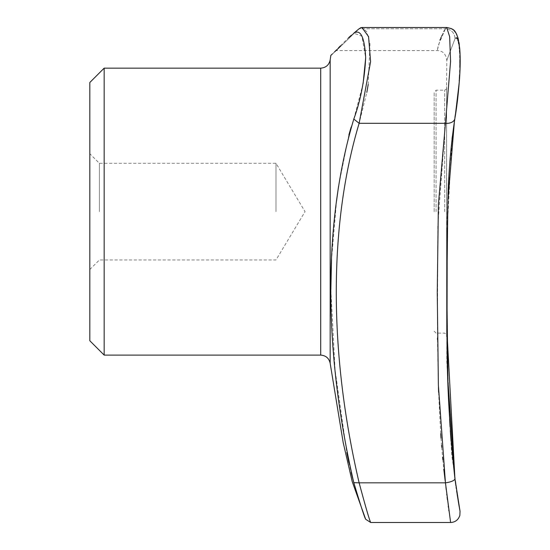 <?xml version="1.0" encoding="UTF-8"?>
<svg xmlns="http://www.w3.org/2000/svg" width="550" height="550" viewBox="0 0 550 550"><rect width="100%" height="100%" fill="white"/><g stroke="black" fill="none" stroke-linecap="round" stroke-linejoin="round"><path stroke-width="0.41" stroke-dasharray="2.75 2.06" d="M89.822 340.759L89.822 82.5M89.822 211.633L89.822 153.732L89.822 211.633M275.997 211.633L275.997 163.295L275.997 211.633M99.385 211.633L99.385 163.295L99.385 211.633M434.17 211.633L434.17 92.063L434.17 211.633M351.306 35.269L353.808 33.165L361.866 36.128L365.681 57.805M363.096 83.655L353.808 119.061L351.168 127.064M330.853 55.344L331.506 54.794M332.379 53.969L334.428 52.016M336.641 49.782L338.401 47.96M340.409 45.87L348.583 37.709M455.036 479.442L454.919 478.555C461.326 520.829 461.326 520.829 454.919 478.555A9.563 2.929 -7.5 0 1 454.926 478.624A9.563 2.929 -7.5 0 1 445.445 482.824L359.136 482.824C365.791 507.616 369.655 520.836 370.721 522.5C369.621 520.733 365.764 507.513 359.136 482.824L353.808 482.666L361.859 508.832M364.313 515.652L365.681 519.283M348.906 134.812L338.553 186.292M336.586 200.626L331.519 259.593M330.853 289.795L335.053 369.772L346.803 452.567M348.872 462.488L351.189 472.519M104.17 355.107L104.17 68.152M444.304 30.711L445.445 28.758A9.563 9.281 31 0 1 454.919 38.968C461.319 27.775 461.34 86.226 454.919 117.37A9.563 6.353 9.6 0 1 454.877 118.498A9.563 6.353 9.6 0 1 445.445 123.31L437.793 225.885L437.463 338.332M455.379 114.51L455.62 112.97M455.647 112.798L455.916 110.976M456.197 109.037L456.534 106.576M457.284 100.726L457.758 96.656M457.923 95.184L458.184 92.668M458.576 88.701L458.624 88.179M458.851 85.539L459.202 81.056M459.305 79.606L459.36 78.822M459.587 74.889L459.731 71.871M459.759 71.211L459.896 66.887M459.931 59.269L459.635 51.707M459.566 50.786L459.367 48.599M459.257 47.575L458.741 43.986M458.446 42.515L458.013 40.837M457.82 40.26L457.181 38.844M456.459 38.087L455.936 38.019M455.744 38.087L454.919 38.968L446.82 60.335L454.919 38.968A9.563 9.281 -149 0 0 445.445 28.758L438.377 45.141L437.257 50.607L440 40.081M445.617 28.442L446.703 27.5L449.666 36.74L450.567 61.559L445.445 123.31L359.136 123.31L366.822 92.386M446.6 333.286L446.6 88.234L446.6 333.286M454.926 478.624L455.214 480.769M437.477 339.412L438.446 387.393M438.611 392.294L440.694 433.696M441.004 438.123L441.554 445.314M441.712 447.308L442.564 457.071M442.812 459.642L443.788 469.116M445.156 480.611L445.445 482.824M454.905 478.459L451.096 441.396M450.306 430.616L450.051 426.731M449.584 419.072L447.363 357.294M447.342 356.331L446.923 321.386M446.923 320.65L446.916 255.365M446.923 254.554L447.267 225.101M447.356 220.316L447.391 218.804M448.188 192.115L448.772 179.396M448.903 177.059L449.185 172.074M449.46 167.729L449.811 162.614M450.216 157.279L454.561 119.536M368.218 84.453L369.985 43.931L366.74 31.707L361.948 27.5L361.226 27.582M360.401 27.885L359.308 28.614M459.642 509.163L459.546 508.626M459.449 508.09L459.319 507.375M458.769 504.24L458.693 503.772M458.583 503.161L458.377 501.93M458.212 500.913L457.689 497.709M457.676 497.633L457.408 495.928M457.188 494.498L456.864 492.394M456.638 490.854L456.314 488.682M456.081 487.039L455.785 484.976M440.309 39.256L440.736 38.177M440.942 37.675L441.554 36.252M441.732 35.853L443.871 31.508M359.136 482.824C328.659 352.316 328.673 224.778 359.136 123.31L353.808 119.061M445.624 484.433L445.926 487.135M446.188 489.445L446.744 494.168M446.848 495L447.102 497.097M447.432 499.751L447.837 502.927M447.865 503.126L448.264 506.144M448.401 507.203L448.807 510.139M448.896 510.799L450.615 522.5M357.046 30.491L336.346 50.607L357.136 30.415M452.293 136.703L454.877 118.498A9.563 6.353 9.6 0 0 454.919 117.37M451.007 28.442L446.703 27.5L445.445 28.758L359.136 28.758L354.929 32.244M353.808 33.165L359.136 28.758L445.445 28.758M436.081 211.633L436.081 90.152L436.081 211.633M330.165 363.268L330.165 59.991M320.698 355.107L320.698 68.152M444.689 211.633L444.689 90.152L444.689 211.633M89.822 269.528L99.385 259.964L275.997 259.964L305.037 211.633L275.997 163.295L99.385 163.295L89.822 153.732M446.6 211.633L446.6 335.019L444.689 333.107L436.081 333.107L434.17 331.196M446.6 88.241C447.095 88.461 446.456 89.093 444.689 90.152L436.081 90.152L434.17 92.063M455.077 117.287L455.187 116.607M459.312 81.833L459.491 79.331M459.745 75.323L460.054 68.413M460.178 60.362L459.993 52.807M459.669 48.042L459.326 44.777M459.009 42.563L458.542 40.04M456.665 34.21L456.397 33.681M453.736 30.229L453.2 29.776M447.226 227.865L452.024 139.019M361.948 27.5L446.703 27.5M446.6 336.717L446.6 86.542L446.793 361.398L451.612 454.19L459.951 510.861M331.698 54.615L336.346 50.607L437.257 50.607C442.709 50.662 445.892 53.907 446.82 60.335L446.6 86.542M455.888 485.684L456.631 490.793M458.597 503.195L458.831 504.549M459.188 506.598L459.903 510.565M357.699 29.941L354.839 32.319M355.637 31.659L358.586 29.205"/><path stroke-width="0.82" d="M104.17 68.152L89.822 82.5L89.822 340.759L104.17 355.107L104.17 68.152L320.698 68.152L320.698 355.107L104.17 355.107M365.681 57.805L363.096 83.655M357.136 30.415L353.808 33.165C323.125 62.776 323.125 62.776 353.808 33.165C360.621 28.923 364.581 37.159 365.681 57.881C364.547 80.211 360.594 100.609 353.808 119.061C323.118 221.533 323.125 350.584 353.808 482.666C360.594 505.326 364.547 517.529 365.681 519.283C364.567 517.577 360.607 505.368 353.808 482.666L351.189 472.519M331.506 54.794L332.379 53.969M334.428 52.016L336.641 49.782M338.401 47.96L340.409 45.87M348.583 37.709L351.306 35.269M361.859 508.832L364.313 515.652M351.168 127.064L348.906 134.812M338.553 186.292L336.586 200.626M331.519 259.593L330.853 289.795M346.803 452.567L348.872 462.488M454.919 117.37L455.379 114.51M455.916 110.976L456.197 109.037M456.534 106.576L457.284 100.726M457.758 96.656L457.923 95.184M458.184 92.668L458.576 88.701M458.624 88.179L458.851 85.539M459.202 81.056L459.305 79.606M459.36 78.822L459.587 74.889M459.731 71.871L459.759 71.211M459.896 66.887L459.931 59.269M459.635 51.707L459.566 50.786M459.367 48.599L459.257 47.575M458.741 43.986L458.446 42.515M458.013 40.837L457.82 40.26M457.181 38.844L456.459 38.087M454.561 119.536L447.858 201.224L446.82 288.991L447.954 381.439L454.919 478.555A9.563 2.929 172.5 0 1 454.926 478.624L454.926 478.624A9.563 2.929 172.5 0 1 445.445 482.824L445.624 484.433M437.463 338.332L437.477 339.412M438.446 387.393L438.611 392.294M440.694 433.696L441.004 438.123M441.554 445.314L441.712 447.308M442.564 457.071L442.812 459.642M443.788 469.116L445.156 480.611M451.096 441.396L450.306 430.616M450.051 426.731L449.584 419.072M447.363 357.294L447.342 356.331M446.923 321.386L446.923 320.65M446.916 255.365L446.923 254.554M447.267 225.101L447.356 220.316M447.391 218.804L448.188 192.115M448.772 179.396L448.903 177.059M449.185 172.074L449.46 167.729M449.811 162.614L450.216 157.279M366.822 92.386L368.218 84.453M361.226 27.582L360.401 27.885M459.903 510.565L459.642 509.163M459.546 508.626L459.449 508.09M459.319 507.375L459.044 505.828M459.03 505.718L458.769 504.24M458.693 503.772L458.583 503.161M458.377 501.93L458.212 500.913M457.408 495.928L457.188 494.498M456.864 492.394L456.638 490.854M456.314 488.682L456.081 487.039M455.785 484.976L455.036 479.442M440 40.081L440.309 39.256M440.736 38.177L440.942 37.675M441.554 36.252L441.732 35.853M443.871 31.508L444.304 30.711M445.926 487.135L446.188 489.445M446.744 494.168L446.848 495M447.102 497.097L447.432 499.751M448.264 506.144L448.401 507.203M448.807 510.139L448.896 510.799M447.226 227.865L447.019 333.121L454.926 478.624L460.02 511.177L459.855 515.398C458.308 519.894 455.228 522.259 450.615 522.5L445.445 482.824L438.384 385.399L437.257 292.518L438.377 204.572L445.445 123.31A9.563 6.353 9.6 0 0 454.877 118.498L455.029 117.583M357.692 29.941L357.046 30.491M354.716 32.416L359.308 28.607L361.934 27.5L368.569 36.63L370.597 61.676L359.136 123.31L445.445 123.31L450.567 61.579L449.666 36.726L446.696 27.5C454.603 29.205 454.809 29.851 458.109 38.204L459.683 48.18C460.302 55.406 460.343 64.054 459.807 74.119C458.755 90.729 457.112 105.524 454.877 118.498C450.897 144.561 448.566 172.047 447.879 200.949L446.82 289.953L447.033 333.994C446.827 380.806 449.453 429.021 454.926 478.624M353.808 119.061L359.136 123.31C328.659 224.771 328.673 352.309 359.136 482.824C365.791 507.616 369.655 520.836 370.721 522.5C369.621 520.733 365.764 507.513 359.136 482.824L353.808 482.666M331.698 54.615L330.853 55.344L330.165 59.991L330.165 363.268L343.173 442.489L352.206 481.566L365.681 519.283L370.721 522.5L450.615 522.5M445.445 482.824L359.136 482.824M455.187 116.607L459.312 81.833M459.491 79.331L459.745 75.323M460.054 68.413L460.178 60.362M459.993 52.807L459.669 48.042M459.326 44.777L459.009 42.563M458.542 40.04L456.665 34.21M456.232 33.385L453.736 30.229M453.2 29.776L451.007 28.442M452.024 139.019L452.293 136.703M455.214 480.769L455.888 485.684M456.631 490.793L458.597 503.195M458.831 504.549L459.188 506.598M361.934 27.5L446.703 27.5M320.698 355.107C325.861 355.499 329.017 358.215 330.165 363.268M320.698 68.152C325.861 67.76 329.017 65.044 330.165 59.991M353.98 33.027L355.637 31.659M358.586 29.205L359.329 28.593"/></g></svg>
